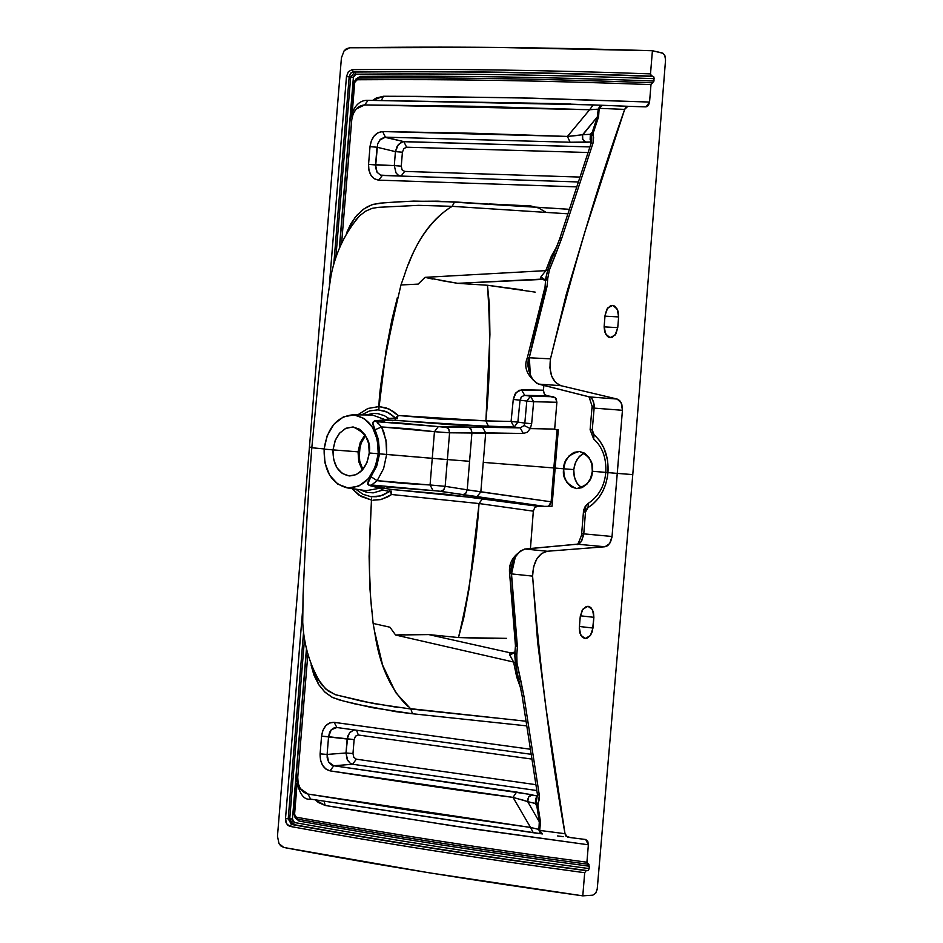 <?xml version="1.0" encoding="UTF-8"?>
<svg xmlns="http://www.w3.org/2000/svg" width="943" height="943" viewBox="0 0 943 943"><rect width="100%" height="100%" fill="white"/><g stroke="black" fill="none" stroke-linecap="round" stroke-linejoin="round"><path stroke-width="1.41" d="M360.073 446.475L359.165 457.473M378.968 408.437C378.556 390.237 385.887 349.087 400.964 284.975L404.134 276.028C413.93 245.015 428.865 222.43 448.951 208.262M550.382 262.696L547.753 269.969L545.808 270.629L551.29 256.39L553.128 256.001L551.29 256.39L545.808 270.629L424.998 277.348L418.15 284.102L424.998 277.348L457.638 283.324L487.448 285.257L535.164 292.118M408.684 263.686C418.987 236.658 433.485 217.538 452.192 206.328L536.708 211.81M520.701 799.346L527.691 801.633L528.622 796.976L532.406 794.76L333.751 765.763L352.647 764.254L356.301 759.174L352.647 764.254L350.277 763.288L347.213 759.539L346.01 752.974L347.708 760.459L350.277 763.288L352.647 764.254L536.803 790.529L352.647 764.254L333.751 765.763L328.6 761.968L327.115 754.435L328.565 736.719L321.563 736.153C322.989 726.947 327.197 722.35 334.164 722.35L336.91 727.524L334.164 722.35L530.225 749.213L334.164 722.35L329.708 722.927L325.759 725.756L322.907 730.401L321.563 736.153L320.101 753.87L327.115 754.435L346.01 752.974L352.977 753.54L354.132 739.583L355.535 736.129L358.328 735.01L531.781 759.068L358.328 735.01L356.56 730.224L358.328 735.01L355.535 736.129L354.132 739.583L347.154 739.017L349.476 732.841L354.014 729.882L350.03 732.169L347.79 736.129L346.01 752.974L327.115 754.435L328.565 736.719L354.132 739.583L352.977 753.54L346.01 752.974L347.154 739.017L321.563 736.153L320.101 753.87L320.479 759.846L322.494 765.162L325.854 769.028L330.062 770.867C407.293 782.949 468.282 791.79 513.016 797.377L527.243 801.467M366.12 490.69L379.958 488.203L369.149 485.433L371.577 484.985L433.061 490.596L430.067 484.973L377.153 480.671L371.577 484.985L389.141 489.158L389.648 491.503L382.905 490.065L382.139 487.896L379.958 488.203L369.149 485.433L367.841 482.286L376.67 466.219L379.169 455.669L379.357 453.842L378.237 453.748C374.524 476.486 364.128 487.849 347.059 487.849C331.464 483.582 323.826 470.675 324.121 449.127L332.985 449.882L335.449 439.874L339.35 433.438L345.492 428.476L353.106 426.943C365.801 432.79 371.188 441.477 369.243 452.982L378.237 453.748L377.412 440.016L372.532 427.391L364.304 418.562L354.049 414.885L343.358 416.9L333.893 424.279L327.127 435.843L324.121 449.127L332.985 449.882L335.13 440.652L339.692 433.049L345.998 428.228L353.071 426.943L359.861 429.371L365.33 435.171L368.63 443.458L369.243 452.982C366.945 467.634 360.297 475.296 349.287 475.932C338.313 473.622 332.879 464.934 332.985 449.882L358.045 451.838L332.985 449.882L333.586 459.359L336.851 467.622L342.274 473.445L349.051 475.92L356.136 474.671L362.477 469.885L367.075 462.27L369.243 452.982L378.237 453.748C378.261 430.527 369.774 417.549 352.788 414.826C336.851 416.558 327.292 427.992 324.121 449.127L324.922 462.73L329.708 475.284L337.83 484.16L348.038 487.967L358.764 486.081L368.312 478.773L375.184 467.15L378.237 453.748L432.259 458.333L434.452 431.682L449.575 432.802L448.88 429.43L447.182 427.544L438.33 426.59L434.452 431.682L438.33 426.59L482.51 427.238L485.692 432.861L523.365 433.485L520.206 427.91L482.51 427.238L520.206 427.91L514.183 427.073L453.265 424.904L397.286 420.448L387.679 420.448L388.799 418.421L395.683 418.103L394.799 420.366L385.581 419.788L388.799 418.421L387.679 420.448L376.776 421.71L384.414 421.886M653.688 76.76L653.994 81.015C551.007 77.149 453.076 75.605 360.226 76.371L356.006 78.988L360.226 76.371L359.236 78.033L360.226 76.371C453.076 75.605 551.007 77.149 653.994 81.015L652.556 82.819L653.994 81.015L653.935 77.161M591.273 140.566L591.497 141.273M591.049 133.482L590.589 134.932M579.344 135.285L567.438 136.429L570.102 142.24L586.122 142.287L582.75 139.493L582.597 134.743L590.353 134.271L590.129 139.517L591.367 141.933L590.353 134.271L591.214 133.14L590.353 134.271L582.597 134.743L597.355 116.838L592.216 132.385L591.249 133.093M630.796 106.406L602.4 105.286L598.216 109.164L597.355 116.838L598.593 116.732L599.147 108.339L624.667 109.388C597.355 186.443 572.625 269.592 550.476 358.847L527.361 357.68L550.476 358.847C548.732 373.004 552.197 381.95 560.873 385.675L538.842 384.119L589.552 396.92L538.842 384.119C530.709 380.453 527.538 371.566 529.329 357.468L530.32 374.76L532.878 379.723L536.803 383.318L538.842 384.119L560.873 385.675L617.158 399.054L589.552 396.92L591.697 398.276L593.571 401.836L594.208 406.681L592.11 406.268L594.208 406.681L594.137 408.107L622.439 410.299L594.137 408.107L592.251 429.902L594.031 434.723L593.666 439.002L594.031 434.723L595.057 435.631L599.689 440.77L604.015 448.279L607.504 460.031L607.964 472.608L617.264 473.398L605.807 472.408L607.964 472.608L607.363 477.37L605.465 484.914L602.436 491.963L598.392 498.317L592.522 504.446L588.019 507.605L588.385 503.279L588.019 507.605C599.559 500.191 606.208 488.521 607.964 472.608C608.836 456.601 604.18 443.964 594.031 434.723L592.605 432.625L592.251 429.902L590.129 429.737L592.251 429.902L594.137 408.107L592.015 407.965L594.137 408.107L594.09 404.229L592.334 399.078L589.552 396.92L617.158 399.054L619.681 400.575L621.814 404.358L622.486 409.663L617.264 473.398L632.777 474.6L597.178 889.449L595.728 893.198L592.793 895.178L595.728 893.198L597.261 888.742L632.777 474.6L665.546 59.987L664.768 55.354L662.186 52.938L652.415 50.722L650.505 73.884C545.82 70.088 446.357 68.686 352.128 69.652C446.357 68.686 545.82 70.088 650.505 73.884L651.613 76.147L653.086 76.407C548.425 72.564 448.986 71.114 354.78 72.033L355.935 74.179L354.78 72.033L353.283 71.786C447.501 70.855 546.94 72.305 651.613 76.147C546.952 72.305 447.512 70.855 353.283 71.786L352.128 69.652L353.283 71.786L350.548 73.259L349.181 76.796L346.47 76.56L350.678 77.043L349.181 76.796L333.81 263.875L349.181 76.796L351.256 72.564L354.78 72.033L350.678 77.043L353.401 77.279L350.678 77.043L335.897 256.967L350.678 77.043L354.78 72.033C448.998 71.114 548.437 72.564 653.086 76.407L650.764 75.381L650.505 73.884L652.415 50.722L663.035 53.303L665.015 55.932L665.546 59.987L632.777 474.6L617.264 473.398L611.983 537.109L610.451 542.237L607.728 545.655L604.982 546.763L577.422 544.205L525.263 549.038L547.246 551.254L604.982 546.763L547.246 551.254L541.518 553.553L536.661 559.152L533.502 567.12L532.595 576.114L537.64 642.313L545.832 707.014L565.01 833.706L565.941 836.146L570.562 837.596L567.651 837.231L565.01 833.706L539.691 830.418L538.901 829.451L539.019 830.311L540.021 832.504L542.39 833.93L539.691 830.418L540.504 822.096L537.899 805.416L539.349 795.432L537.404 794.301L539.349 795.432L523.978 696.347L520.524 679.219L518.709 678.842L520.524 679.219L517.012 663.235L516.776 654.996L514.925 652.391L516.776 654.996L517.389 646.721L511.507 573.898L509.609 573.332L511.507 573.898C512.061 559.682 516.646 551.407 525.263 549.038L520.1 551.172L515.326 556.971L511.507 573.898L532.595 576.114C533.184 561.863 538.064 553.576 547.246 551.254L525.263 549.038L577.422 544.205L580.817 542.142L583.623 535.282L581.477 535.318L583.623 535.282L583.776 533.856L585.485 512.061L583.363 511.837L585.485 512.061L583.776 533.856L612.042 536.484L609.673 543.592L604.982 546.763L577.422 544.205L579.815 543.156L581.701 540.928L583.776 533.856L612.042 536.484L622.439 410.299L621.26 402.897L617.158 399.054L560.873 385.675L555.592 382.516L551.714 376.222L549.91 367.864L550.476 358.847L566.295 294.251L584.978 231.613L624.667 109.388L625.987 107.125L627.849 106.323L646.061 106.865L648.383 105.51L649.55 102.056L650.988 84.611L652.556 82.819L650.988 84.611C548.001 80.674 450.082 79.071 357.232 79.766C450.082 79.071 548.001 80.674 650.988 84.611L649.55 102.056L646.061 106.865M547.046 286.448L547.8 278.15L547.046 286.448C542.685 300.074 536.779 323.744 529.329 357.468L547.046 286.448L545.042 286.861L527.361 357.68C523.341 367.251 526.996 376.045 538.312 384.037L589.021 396.838L592.11 406.209L590.118 429.737L593.666 439.002C602.447 446.888 606.49 458.015 605.807 472.408L592.322 471.252L605.807 472.396C604.581 485.904 598.781 496.183 588.42 503.256L585.285 506.285L583.576 510.363L581.666 533.632L583.776 533.856L581.666 533.62L581.477 535.318C578.613 543.015 577.069 545.973 576.845 544.205L524.685 549.038C513.464 554.661 508.442 562.759 509.609 573.332L515.479 645.967L517.389 646.721C515.314 632.6 513.357 608.329 511.507 573.898L532.595 576.114C539.856 667.632 550.665 753.492 565.01 833.706L539.691 830.418L542.378 833.93L538.901 829.451L530.532 827.435L513.016 797.377L530.532 827.435L416.889 811.393L308.007 794.053L300.31 788.572L298.165 783.338L297.74 777.35L307.772 655.149L297.74 777.35L296.114 776.961L297.74 777.35C297.788 786.674 301.206 792.238 308.007 794.053L310.601 799.122L308.007 794.053L530.532 827.435L533.278 832.728L530.532 827.435M545.549 280.212L540.858 276.983L545.549 280.154L547.753 269.969L549.38 270.04L547.8 278.15L545.561 280.448L547.8 278.15L549.38 270.04L555.462 254.822L553.612 254.869L555.462 254.822L561.674 238.449L559.659 238.944L561.674 238.449L593.076 142.935L590.978 143.713L593.076 142.935L561.674 238.449L549.38 270.04L547.753 269.969L545.62 278.81M383.447 96.257L381.455 100.371L383.447 96.257L419.965 96.386L532.441 98.155L649.55 102.056L513.381 97.718L383.447 96.257L372.697 100.335L376.139 98.084L383.447 96.257M540.563 277.714L541.011 279.14L544.724 280.071L541.011 279.14L457.638 283.324L487.448 285.257C490.773 332.125 490.242 377.33 485.834 420.873L440.746 419.116L398.111 415.474L389.2 409.109L379.157 406.574L386.418 407.977L393.196 411.384L398.111 415.474L397.038 418.845M365.059 434.747L360.309 442.35L358.045 451.838L360.285 442.42L365.059 434.747M547.8 278.15L545.596 280.778L543.227 279.387M365.554 435.536L361.204 442.986L359.142 451.933L358.045 451.838L359.106 451.933L359.696 461.245L362.878 469.402L359.743 461.221L359.106 451.921L361.157 442.962L365.53 435.501M544.241 393.903L543.451 390.202L544.241 393.903L546.822 395.765L524.709 395.376L521.503 389.789L516.08 392.524L513.263 399.478L514.902 394.209L519.039 390.284L543.451 390.202L543.863 385.439L543.451 390.202L521.503 389.789L524.709 395.376L530.473 396.166L526.795 401.081L533.632 401.706L530.473 396.166L553.482 396.744L524.709 395.376L521.597 396.649L520.041 400.15L526.795 401.081L530.473 396.166L533.632 401.706L556.877 402.272L554.673 429.1L530.296 428.594L531.663 423.69L533.632 401.706L526.795 401.081L524.827 423.077L517.86 422.122L520.041 400.15L526.795 401.081L524.827 423.077L531.663 423.69L533.632 401.706L556.877 402.272L555.451 397.793L546.822 395.765L553.482 396.744L556.064 398.571L556.877 402.272L554.649 429.324L558.303 429.855L555.144 468.082L563.655 468.801L565.317 461.811L568.912 456.058L573.874 452.416L579.474 451.449L584.86 453.324L589.186 457.732L591.815 464.039L592.322 471.252L590.636 478.278L587.017 484.042L582.031 487.672L576.421 488.592L571.057 486.694L566.755 482.274L564.15 475.991L563.655 468.801C563.572 459.995 568.853 454.208 579.485 451.449C589.552 455.929 593.831 462.518 592.322 471.252C592.393 480.034 587.147 485.822 576.574 488.604C566.437 484.16 562.122 477.559 563.655 468.801L553.847 467.952L551.136 501.806L480.836 491.892L483.264 462.376L553.847 467.952L557.089 429.796M358.717 494.969L371.471 500.073L360.957 496.431L351.975 488.58L358.717 494.969M311.72 447.736L324.144 448.915L311.815 447.76C307.053 505.849 304.341 566.401 303.068 595.304L302.727 622.321C303.858 645.554 310.141 666.3 321.563 684.535L318.003 679.125L325.618 688.932L335.013 694.578L362.937 701.439L397.439 707.391M374.524 631.173L382.622 665.157L395.718 692.598L410.853 709.006L373.086 703.454L335.519 694.743L327.834 690.759L321.563 684.535L318.003 679.125M371.377 501.57L369.114 556.287L369.868 587.642L371.742 611.217M400.964 284.975L418.15 284.102M285.505 818.607L288.216 818.819L303.528 632.541L288.216 818.819L285.505 818.607L285.965 822.402L287.815 825.302L289.949 826.374L291.446 824.453L288.216 818.819L289.737 818.807L304.459 639.672L289.737 818.807L292.448 819.019L289.737 818.807L292.955 824.441C385.663 841.297 483.9 856.692 587.654 870.637L586.157 870.66C482.38 856.715 384.143 841.321 291.446 824.453L289.949 826.374C382.658 843.29 480.906 858.731 584.695 872.723L586.157 870.66L587.654 870.637C483.889 856.692 385.652 841.297 292.955 824.441L289.737 818.807L288.216 818.819L291.446 824.453L292.955 824.441L291.446 824.453C384.155 841.321 482.392 856.727 586.157 870.66L584.695 872.723L582.786 895.85C477.453 881.198 377.825 865.085 283.89 847.486L280.814 845.906L278.998 843.631L277.466 836.217L278.998 843.631L283.89 847.486L429.041 872.782L582.786 895.85L592.793 895.178L582.786 895.85L584.695 872.723C480.906 858.731 382.658 843.29 289.949 826.374L286.566 823.734L285.505 818.607L302.503 611.701L285.505 818.607M346.47 76.56L329.402 284.35L346.47 76.56L348.356 71.692L352.128 69.652L348.356 71.692L346.47 76.56M528.316 358.434L527.821 365.165L528.988 371.401M545.879 288.039L536.426 322.86M516.505 644.906L512.862 609.084M510.67 572.719L511.295 565.989L513.464 560.024M546.822 395.765L524.237 395.388L521.243 397.05L520.041 400.15L513.263 399.478L511.082 421.462L485.904 420.884L489.924 334.612L489.441 305.296L487.46 285.246L522.257 289.866M341.425 57.818L309.434 447.135L311.85 447.336L309.434 447.135L277.466 836.217L341.425 57.818L344.148 50.757L346.305 48.824L349.594 47.787L344.148 50.757L341.425 57.818M520.96 688.944L516.67 676.921L518.402 677.604L516.67 676.921L513.593 662.033L517.012 663.235L515.397 663.023L514.725 654.348L514.878 652.745L516.776 654.996L517.389 646.721M515.939 654.454L515.208 653.711M514.748 653.9L516.811 670.638M311.025 664.921L318.805 684.771L325.135 692.362L332.738 697.596L343.782 701.12L372.049 707.627L412.48 713.757L410.853 709.006L412.48 713.757L395.919 711.67L355.24 703.985L339.256 699.918L331.5 696.948L324.416 691.632L318.475 684.241L313.972 675.2L311.06 664.992M605.052 315.351L606.868 309.186L610.569 305.673L613.433 305.532L615.249 306.51L618.101 311.249L618.62 316.931L604.982 316.153L618.62 316.931L617.264 309.115L612.738 305.391L607.669 307.96L605.052 315.351L604.168 326.113L605.536 333.94L610.074 337.641L615.131 335.036L617.748 327.657L618.62 316.931L617.748 327.657L604.121 326.856L617.748 327.657L615.92 333.846L612.196 337.358L609.319 337.488L607.516 336.498L604.687 331.783L604.121 326.926L605.052 315.351M551.29 256.39L557.549 245.086M516.776 670.497L522.045 695.345L537.439 794.489L535.907 804.721L537.899 805.416L536.779 805.64L539.302 821.777L538.901 829.451L539.691 830.418L540.504 822.096L539.302 821.777L540.504 822.096L537.298 804.037L538.96 800.843L539.349 795.432L523.978 696.347L522.068 695.51L523.978 696.347L517.012 663.235L516.776 654.996M580.228 616.734L582.208 610.204L586.24 606.538L588.232 606.302L590.848 607.504L593.43 611.948L593.878 617.311L580.334 615.803L593.878 617.311L592.31 631.598L590.377 635.547L586.947 638.258L584.955 638.482L582.35 637.279L579.792 632.847L579.297 628.274L580.228 616.734L582.857 609.213L587.949 606.278L592.51 609.638L593.878 617.311L592.994 628.038L590.377 635.535L585.297 638.505L580.723 635.181L579.344 627.496L580.228 616.734M545.561 279.906L545.584 280.766M514.925 652.45L515.467 645.825M439.297 280.236L457.638 283.324L543.192 279.376M392.099 422.275L438.33 426.59L376.776 421.71L378.025 423.702M513.016 797.377L330.062 770.867C323.331 768.887 320.019 763.217 320.101 753.87L327.115 754.435L327.186 757.877L328.6 761.968L331.241 764.797L333.751 765.763L330.062 770.867L333.751 765.763L516.611 792.061L513.016 797.377L516.611 792.061L537.51 795.975L531.18 794.984L529.035 796.434L527.62 799.57L527.691 801.633L535.247 803.471L535.907 804.721L535.247 803.471L536.885 796.493M535.589 802.858L535.813 804.367M552.775 103.518L368.065 100.323L364.635 104.932L356.148 109.046L353.165 113.855L351.774 119.678L341.708 242.186L351.774 119.678L350.101 119.808L351.774 119.678C353.33 110.484 357.621 105.569 364.635 104.932L474.883 106.288L589.634 109.73L593.23 104.921L368.147 100.323L364.635 104.932L589.634 109.73L598.216 109.164L599.147 108.339L624.667 109.388L627.849 106.323L602.4 105.286L599.819 106.323L598.216 109.164L597.355 116.838L582.385 135.391L582.503 138.845L584.412 141.533L586.122 142.287L591.367 141.98L570.102 142.24L385.416 137.171L403.84 141.627L589.905 146.919L403.003 141.686L398.335 144.527L395.435 151.634L402.413 152.212L401.27 166.18L402.083 169.834L404.665 171.414L579.851 177.072L404.665 171.414L401.093 176.07L382.328 175.457L378.721 180.137L576.597 186.879M537.51 796.045L535.883 798.238L535.247 803.471L527.691 801.633L539.302 821.777L538.901 829.451L535.73 828.673M541.011 279.14L543.085 279.352M582.597 134.743L567.438 136.429L589.634 109.73L567.438 136.429L473.504 133.269L382.61 131.548L385.416 137.171L570.102 142.24L567.438 136.429L382.61 131.548L378.143 132.657L374.206 135.91L371.353 140.813L370.01 146.637L368.56 164.365L394.292 165.603L395.435 151.634L377.011 147.226L375.562 164.954L394.292 165.603L395.435 151.634L377.011 147.226L370.01 146.637L368.56 164.365L368.937 170.294L371 175.363L374.442 178.816L378.721 180.137L576.597 186.855M587.866 864.212C485.739 850.61 388.988 835.592 297.599 819.149L294.016 813.609L294.629 813.762L296.939 785.602L294.629 813.762L295.112 816.072L297.764 819.172C389.023 835.581 485.633 850.586 587.607 864.165M386.771 487.024L436.963 490.902L463.591 494.71L465.995 493L467.233 489.818L445.167 486.329L447.371 459.571L469.579 461.304L467.233 489.818L445.167 486.329L443.587 489.959L440.617 491.338L544.453 506.367L537.557 506.238L447.548 494.391L391.604 489.5L382.139 487.896L371.577 484.985L379.133 486.105M391.097 491.008L391.616 494.509L387.502 497.02L380.324 499.637L372.945 500.203L381.785 499.271L391.616 494.509L389.141 489.158L482.51 498.552M389.141 489.158L389.648 491.503L383.141 495.04L376.387 496.725L370.929 496.678L380.453 495.947L389.648 491.503L382.905 490.065L379.958 488.203L382.139 487.896L382.905 490.065L373.192 492.871L366.65 492.317L360.426 489.841L366.65 492.317L373.192 492.871L382.905 490.065L379.958 488.203M299.025 821.082L298.353 819.29L299.025 821.082L295.324 817.829L299.025 821.082C390.426 837.549 487.177 852.602 589.304 866.228C487.177 852.602 390.426 837.549 299.025 821.082M589.045 864.802L586.923 862.22L589.304 866.228L589.104 868.586L589.304 866.228M381.561 426.955L434.452 431.682L407.942 428.676L381.561 426.955L385.946 439.957L386.665 454.443L383.601 468.6L377.153 480.671L371.047 476.745L377.247 464.534L379.475 452.003L378.379 439.473L372.591 422.558L374.454 420.861L385.581 419.788L387.679 420.448L376.776 421.71L374.454 420.861L376.776 421.71L381.561 426.955L374.901 429.831L381.561 426.955L383.872 432.259L386.547 444.023L386.665 454.443L379.357 453.842L378.379 439.473L372.638 423.796L374.454 420.861L385.581 419.788L388.799 418.421L384.331 415.663L377.895 413.647L372.909 413.447L366.297 414.944L372.909 413.447L377.895 413.647L384.331 415.663L388.799 418.421L395.683 418.103L398.111 415.474L485.834 420.873L488.521 426.413L485.904 420.884L511.082 421.462L517.86 422.122L514.183 427.073L511.082 421.462L514.183 427.073L488.521 426.413M579.426 626.494L592.994 628.038L579.426 626.494M325.158 805.452L324.156 801.397L325.158 805.452L315.54 799.959L318.227 802.41L325.158 805.452L361.169 811.51L472.302 828.803L588.361 844.798L586.923 862.22C484.796 848.653 388.033 833.671 296.632 817.263C388.033 833.671 484.796 848.653 586.923 862.22L588.361 844.798L453.453 826.009L325.158 805.452M585.709 839.518L588.361 844.798L587.772 841.191L585.697 839.506L570.562 837.596M514.972 652.191L510.257 652.804L509.585 654.206M514.902 652.603L509.75 654.937L514.913 652.568M557.089 429.678L553.847 467.952L555.144 468.058L552.009 506.297L544.453 506.367L552.009 506.297L558.303 429.855L554.649 429.324M588.043 152.507L406.61 147.214L403.816 148.652L402.413 152.212L401.27 166.18L394.292 165.603L396.036 172.899L397.934 174.938L401.093 176.07L397.934 174.938L396.036 172.899L394.292 165.603L401.27 166.18L402.083 169.834L404.665 171.414L401.093 176.07L380.595 175.139L377.082 172.274L375.514 167.241L377.648 143.855L380.406 139.305L384.532 137.218L403.84 141.627L406.61 147.214L403.84 141.627L401.341 142.181L397.133 146.271L395.435 151.634L402.413 152.212L403.816 148.652L406.61 147.214L588.043 152.507M432.519 279.034L424.998 277.348L545.808 270.629L540.858 276.983L545.808 270.629L547.753 269.969L551.49 259.938M652.179 82.784C549.286 78.906 451.449 77.326 358.658 78.057L357.232 79.766L358.493 78.045C451.355 77.314 549.274 78.894 652.261 82.784M584.448 453.064L580.181 455.728L577.045 459.489L574.652 464.828L573.768 469.59L563.655 468.801L573.768 469.59L575.442 462.612L579.026 456.872L583.988 453.253M588.302 870.377L589.104 868.586C485.362 854.688 387.137 839.329 294.452 822.508L292.955 824.441L294.452 822.508L292.448 819.019L306.369 649.656L292.448 819.019L292.931 821.318L294.452 822.508C387.137 839.329 485.362 854.688 589.104 868.586L588.609 870.024M353.401 77.279L339.421 247.396L353.401 77.279L355.935 74.179L354.25 75.086L353.401 77.279M530.449 548.508L533.325 511.165L479.103 503.55L482.58 498.552L537.557 506.238L544.453 506.367L462.695 494.792L465.653 493.413L467.233 489.818L480.836 491.892L476.769 496.89L480.836 491.892L485.692 432.861L483.264 462.376L553.847 467.952L551.136 501.806L550.276 504.54L548.567 506.214L551.136 501.806L467.233 489.818L471.924 432.79L469.579 461.304L447.371 459.571L449.575 432.802L523.365 433.485L527.255 432.224L530.296 428.594L531.663 423.69L524.827 423.077L524.143 425.529L530.296 428.594L554.661 429.1M382.328 175.457L578.224 181.964L382.328 175.457L578.224 181.964L382.316 175.457L378.721 180.137C371.872 178.981 368.477 173.724 368.56 164.365L375.562 164.954L377.082 172.274M412.48 713.745L526.595 725.862L412.48 713.745M296.856 785.271L294.534 813.538M356.301 759.174L535.872 784.67L356.301 759.174L353.778 757.288L352.977 753.54L353.778 757.288L356.301 759.174M646.038 106.865L630.749 106.406M355.688 489.134L362.89 494.262L370.941 496.713L362.89 494.238L355.688 489.134M362.301 470.086L358.741 461.634L358.045 451.838L358.741 461.634L362.301 470.086M534.716 507.64L537.557 506.238L534.716 507.64L533.325 511.165L479.103 503.55L468.966 589.304L463.708 618.125L458.475 637.562L506.603 638.364M516.67 676.921L513.593 662.033L509.75 654.937L513.593 662.033L395.589 635.016L428.747 634.592L458.463 637.551C469.402 591.898 476.262 547.223 479.032 503.55L391.616 494.509L479.032 503.55L482.58 498.552M336.957 727.524L531.027 754.282L336.875 727.513L331.252 729.776L328.565 736.719L329.579 732.393L331.217 729.811L334.27 727.772L336.875 727.513M430.067 484.973L433.061 490.596L441.065 491.327L443.929 489.547L445.167 486.329L430.067 484.973L445.167 486.329L447.371 459.571L432.259 458.333L430.067 484.973L403.439 483.441L377.153 480.671L383.601 468.6L386.665 454.443L447.371 459.571L449.575 432.802L471.924 432.79L471.453 429.949L469.944 427.839L468.258 427.108L445.898 427.096L448.609 428.959L449.575 432.802L434.452 431.682L430.067 484.973M394.799 420.366L395.683 418.103L389.895 413.541L384.803 411.136L378.06 409.828L387.396 412.197L395.683 418.103L398.111 415.474L394.799 420.366L488.439 426.401M563.301 836.665L557.608 835.922M379.687 140.071L385.416 137.171L382.61 131.548C375.632 132.385 371.436 137.419 370.01 146.637L377.011 147.226M379.145 406.563L367.994 408.449L357.739 414.861L367.911 408.472L378.992 406.551M378.084 409.804L369.585 410.9L361.499 414.896L369.573 410.924L378.06 409.828M550.37 262.732L559.659 238.944L591.037 143.536L591.214 133.14L593.288 132.798L592.475 134.071L593.583 137.501L593.076 142.935L593.288 132.798L592.216 132.385L597.355 116.838L598.593 116.732L593.288 132.798L598.593 116.732L599.147 108.339L602.4 105.286L553.258 103.53L368.147 100.323M410.405 708.653L525.876 721.218M652.415 50.722L496.949 47.433L349.594 47.787C445.143 46.337 546.091 47.327 652.415 50.722M371.589 498.187L369.727 534.339L369.503 570.374L370.587 597.143L373.133 623.453L389.942 627.213L395.589 635.016L389.942 627.213M654.183 78.658C549.545 74.78 450.129 73.295 355.935 74.179C450.129 73.295 549.545 74.78 654.183 78.658M584.306 511.872L585.862 506.615M520.206 427.91L523.365 433.485L527.255 432.212L530.296 428.594L524.143 425.529L520.206 427.91L514.183 427.073L517.86 422.122L524.827 423.077L524.143 425.529L520.206 427.91M379.298 405.136L386.017 350.702L391.828 320.113L397.357 297.658M403.781 277.042L404.134 276.028M346.446 233.169L350.937 223.526L356.831 215.299L363.892 208.933L371.754 204.82L379.899 203.158L404.641 201.389L437.858 201.142L569.207 209.299L454.585 201.908L452.18 206.328L418.562 205.35L378.744 207.307L372.226 208.32L365.813 211.091L359.849 215.582L355.511 220.344L359.849 215.582C345.645 231.919 336.121 251.463 331.288 274.213L327.622 297.882L318.663 376.068L311.815 447.76M373.145 623.453L374.807 632.777C379.416 664.98 390.508 689.628 408.083 706.708M410.842 709.006L495.676 717.988M489.476 203.959L530.803 205.963L538.795 208.061L546.162 212.423M567.745 213.802L452.18 206.34L454.585 201.908L413.694 201.083L385.322 202.662L373.275 204.325L367.605 206.623L362.336 210.053L355.146 217.326L346.399 233.227M542.402 833.942L310.719 799.134L532.654 832.645M352.352 111.345L354.686 82.878L354.061 82.925L357.232 79.766L355.535 80.685L354.686 82.878L352.352 111.345M581.183 487.448L576.868 483.028L574.275 476.757L573.768 469.59L573.874 474.482L575.383 480.199L577.906 484.454L581.737 487.79M588.019 507.605L586.275 509.42L585.485 512.061L588.019 507.605M404.111 634.639L395.589 635.016L513.593 662.033L515.397 663.023L516.788 670.544M594.892 109.388L598.216 109.164L602.4 105.286L593.23 104.921L589.634 109.73M371.577 484.985L369.149 485.433L367.593 484.007L371.047 476.745L377.153 480.671L371.577 484.985M468.258 427.108L470.958 428.971L471.924 432.79L485.692 432.861L482.51 427.238L468.258 427.108M527.691 801.633L539.302 821.777L536.779 805.64L535.93 804.768M352.788 414.826L372.308 414.991L385.581 419.788M512.426 652.933L510.257 652.804L514.241 652.438L510.257 652.804L428.747 634.592L458.463 637.551M458.475 637.562L493.554 638.564M352.199 111.651L354.556 83.067M533.302 832.728L542.366 833.93M517.86 422.122L511.082 421.462L513.263 399.478L520.041 400.15L517.86 422.122M510.257 652.804L428.747 634.592L408.59 634.615M366.367 490.725L347.059 487.849M545.042 286.861L545.561 280.46M310.612 799.122C303.469 800.383 298.636 792.992 296.102 776.961L306.51 650.281M545.549 279.965L545.667 278.456M297.599 819.149L295.112 817.581L293.992 814.139L296.479 783.645M512.544 652.921L515.043 651.955M514.902 652.568L514.725 654.348M551.914 103.482L570.586 104.048M570.645 104.048L553.258 103.53M368.065 100.323C359.342 99.923 353.354 106.406 350.112 119.773L339.669 246.783M351.574 113.184L354.191 82.029L355.959 79.035L358.505 78.045M517.424 673.42L516.894 671.003"/></g></svg>
